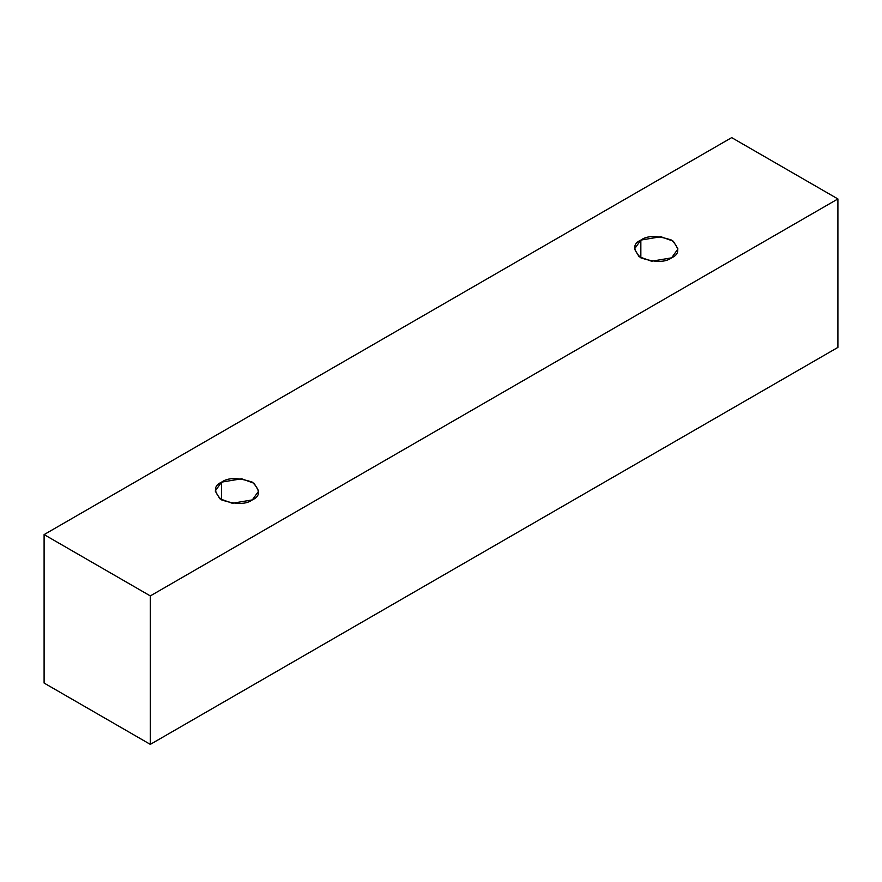 <?xml version="1.0" encoding="UTF-8"?>
<svg xmlns="http://www.w3.org/2000/svg" width="882" height="882" viewBox="0 0 882 882"><rect width="100%" height="100%" fill="white"/><g stroke="black" fill="none" stroke-linecap="round" stroke-linejoin="round"><path stroke-width="1.32" d="M150.315 744.375L837.9 347.409L837.9 198.946L150.315 595.912L150.315 744.375L150.315 595.912L44.1 534.591L731.685 137.625L837.9 198.946L837.9 347.409L150.315 744.375L44.1 683.054L44.1 534.591L44.1 683.054L150.315 744.375M150.315 595.912L837.9 198.946L731.685 137.625L44.1 534.591L150.315 595.912M221.591 482.145C227.986 477.449 238.228 477.449 252.329 482.145C260.477 490.293 260.477 496.213 252.329 499.896C245.935 504.603 235.692 504.603 221.591 499.896C213.444 491.759 213.444 485.839 221.591 482.145L215.219 491.02L219.839 498.76L232.308 503.28L252.329 499.896L258.702 491.02L254.082 483.292L241.613 478.761L221.591 482.145L221.591 499.896L221.591 482.145M640.85 240.091C647.245 235.395 657.487 235.395 671.588 240.091C679.735 248.228 679.735 254.148 671.588 257.842C665.204 262.538 654.951 262.538 640.85 257.842C632.703 249.694 632.703 243.785 640.85 240.091L634.478 248.967L639.097 256.706L651.566 261.226L671.588 257.842L677.96 248.967L673.341 241.227L660.872 236.707L640.85 240.091L640.85 257.842L640.85 240.091"/></g></svg>
